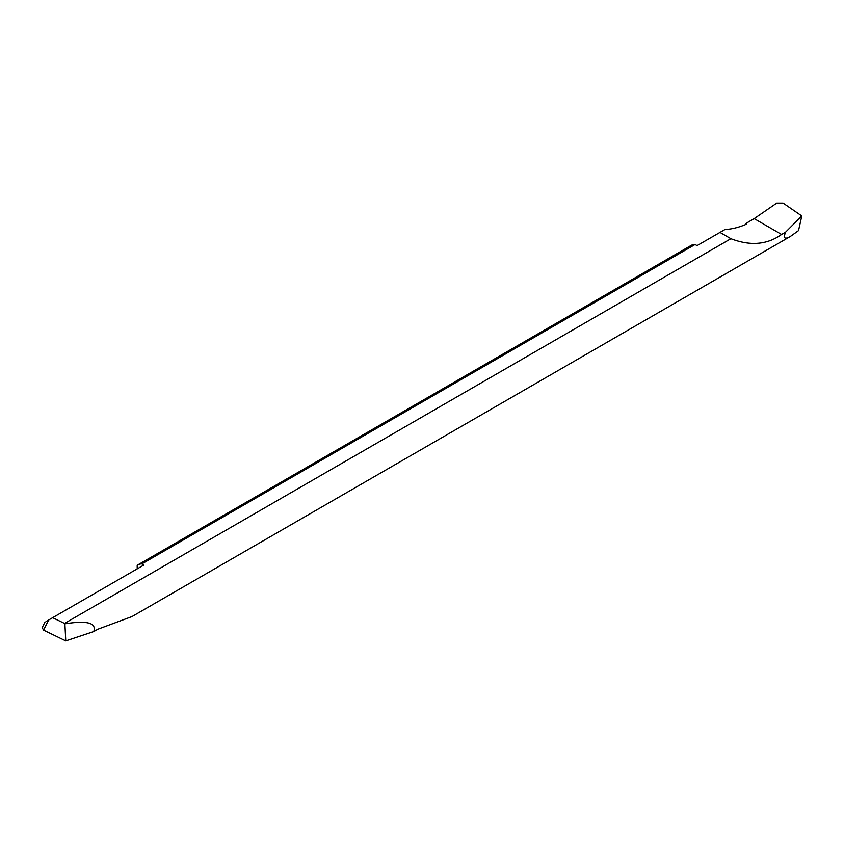 <?xml version="1.0" encoding="UTF-8"?>
<svg xmlns="http://www.w3.org/2000/svg" width="844" height="844" viewBox="0 0 844 844"><rect width="100%" height="100%" fill="white"/><g stroke="black" fill="none" stroke-linecap="round" stroke-linejoin="round"><path stroke-width="1.27" d="M730.904 238.704L719.995 232.395L697.06 245.636L695.087 244.496L141.834 563.908L143.818 565.047L52.655 617.681L64.534 623.431L730.904 238.704C750.284 246.184 767.175 244.771 781.586 234.453L785.637 232.111C783.053 238.219 784.625 239.664 790.343 236.468L798.519 230.612L801.8 215.948L783.137 203.109L776.723 203.109L754.177 218.628L745.716 223.544L746.645 224.093A104.603 60.388 -60 0 1 724.964 229.526L719.995 232.395M141.834 563.908A20.921 12.08 -120 0 0 137.825 564.889L691.067 245.467A20.921 12.08 60 0 1 695.087 244.496M137.825 564.889A20.921 12.08 -120 0 0 137.192 565.301L137.192 568.877M132.023 616.542L97.809 629.223L93.768 631.555C96.68 622.851 87.048 620.277 64.893 623.832L64.534 623.431M46.009 621.522L52.655 617.681M44.975 622.112L42.2 627.588L43.529 630.12L48.667 619.981M64.893 623.832L65.769 640.891L43.529 630.12M93.768 631.555L65.769 640.891M785.637 232.111L801.8 215.948M745.938 224.388L745.716 223.544M781.586 234.453L754.177 218.628M131.464 616.869L790.343 236.468"/></g></svg>
